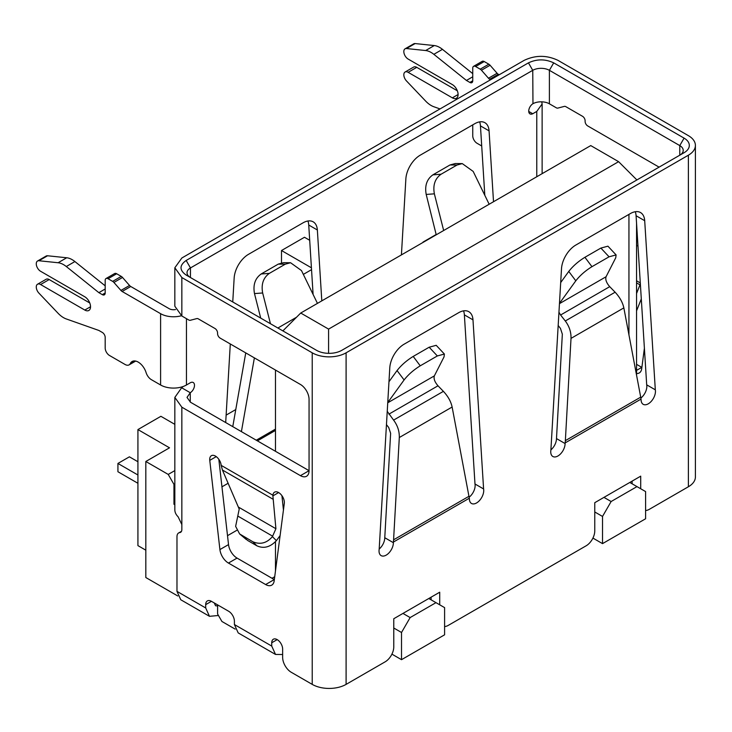 <?xml version="1.0" encoding="UTF-8"?>
<svg xmlns="http://www.w3.org/2000/svg" width="732" height="732" viewBox="0 0 732 732"><rect width="100%" height="100%" fill="white"/><g stroke="black" fill="none" stroke-linecap="round" stroke-linejoin="round"><path stroke-width="1.1" d="M226.133 415.117L235.777 409.554M174.838 424.359L160.894 416.307L137.927 429.574L169.513 447.81L145.824 461.489L168.223 474.418L174.838 470.594M602.518 543.629L645.597 518.768L645.597 491.575L636.977 486.606L611.138 501.521L602.518 516.444L602.518 543.629L592.92 538.084M401.52 659.678L444.599 634.809L444.599 607.624L435.979 602.646L410.14 617.57L401.52 632.494L401.52 659.678L391.922 654.134M594.768 511.97L602.518 516.444M393.77 628.01L401.52 632.494M629.804 482.461L636.977 486.606M611.138 501.521L603.955 497.376M435.979 602.646L428.806 598.502M402.957 613.425L410.14 617.57M275.47 370.053L275.47 451.287M275.47 541.579L275.47 570.978M282.872 330.891L300.733 313.031L328.586 329.107L328.586 353.346M636.556 179.615L618.604 161.671L590.751 145.586L300.733 313.031M618.604 161.671L328.586 329.107M235.173 629.117L221.915 621.468L217.605 614.002L217.605 604.888L214.302 602.985L215.565 605.767L217.605 605.922M174.838 504.76L173.96 504.257L173.96 484.364L168.223 474.418M177.748 595.967L145.824 577.53L145.824 461.489M227.515 535.678L236.802 530.316M173.96 504.257L174.838 503.753M145.824 550.18L137.927 545.624L137.927 429.574M173.96 484.364L174.838 483.861M303.332 274.39L311.539 269.651M281.5 262.88L281.5 250.527L304.466 237.269L309.7 240.288M281.5 250.527L311.429 267.811M137.927 483.285L117.925 471.737L117.925 463.447L129.408 456.823L137.927 461.736M137.927 474.995L117.925 463.447M558.177 325.502L560.438 328.366L562.341 334.167L556.485 438.578L565.095 443.555A10.156 5.865 -60 0 1 557.921 455.99A10.156 5.865 -60 0 1 552.843 456.493A10.156 5.865 -60 0 1 550.885 450.098L561.499 268.745A20.304 11.721 -60 0 1 575.819 245.055L630.38 213.561A20.304 11.721 -60 0 1 640.527 212.555A20.304 11.721 -60 0 1 644.7 220.707L655.314 389.817L646.695 384.84A10.156 5.865 -60 0 1 640.866 398.034M655.314 389.817A10.156 5.865 -60 0 1 648.278 403.817A10.156 5.865 -60 0 1 643.199 404.32A10.156 5.865 -60 0 1 641.095 399.672L641.022 399.096L565.177 442.887L565.36 440.646L640.71 397.147L623.847 307.888L571.015 338.385C571.189 332.099 569.276 326.298 565.296 320.982L560.593 315.016L609.719 286.66C606.425 282.863 605.208 279.551 606.059 276.751L559.449 303.652M556.485 438.578A10.156 5.865 -60 0 1 550.894 449.887M37.533 261.022L46.143 256.044A6.094 3.514 60 0 1 47.562 255.77L66.722 257.765L58.102 262.742L38.942 260.748A6.094 3.514 60 0 0 37.533 261.022A6.094 3.514 60 0 0 36.6 265.899A6.094 3.514 60 0 0 40.58 271.27L84.802 296.799A8.125 4.685 60 0 1 90.539 306.745A8.125 4.685 60 0 1 88.856 310.46A8.125 4.685 60 0 1 84.802 310.057L40.58 284.528L49.19 279.56L89.771 302.984M472.744 76.796L466.43 80.447L433.847 54.324A20.304 11.721 -120 0 0 425.658 50.535L406.498 48.541A6.094 3.514 -120 0 0 405.089 48.806A6.094 3.514 -120 0 0 404.156 53.692A6.094 3.514 -120 0 0 408.136 59.063L452.358 84.592A8.125 4.685 60 0 1 458.095 94.538A8.125 4.685 60 0 1 456.42 98.253A8.125 4.685 60 0 1 452.358 97.85L408.136 72.322A6.094 3.514 -120 0 0 405.089 72.02A6.094 3.514 -120 0 0 406.498 80.95L425.658 101.089A20.304 11.721 -120 0 0 433.847 106.744L440.033 108.931M386.459 424.642L388.719 427.506L390.632 433.307L384.767 537.718L393.386 542.696A10.156 5.865 -60 0 1 386.203 555.121A10.156 5.865 -60 0 1 381.134 555.625A10.156 5.865 -60 0 1 379.176 549.238L389.781 367.885A20.304 11.721 -60 0 1 404.11 344.196L458.662 312.692A20.304 11.721 -60 0 1 468.819 311.686A20.304 11.721 -60 0 1 472.982 319.847L483.596 488.949L474.986 483.98A10.156 5.865 -60 0 1 469.157 497.174M483.596 488.949A10.156 5.865 -60 0 1 476.569 502.957A10.156 5.865 -60 0 1 471.49 503.46A10.156 5.865 -60 0 1 469.386 498.812L469.313 498.227L393.459 542.019L393.386 542.696M384.767 537.718A10.156 5.865 -60 0 1 379.185 549.027M559.468 303.387L575.8 280.813L568.764 271.426C572.973 266.045 578.362 261.333 584.923 257.289L591.959 266.677L609.061 256.804L616.097 254.919L615.749 257.755L606.059 276.751M584.923 257.289L600.881 248.075L607.926 246.181L616.097 254.919M591.959 266.677C585.399 270.721 580.019 275.433 575.8 280.813M558.955 312.198L560.593 315.016M609.719 286.66L615.118 292.214C619.739 297.165 622.648 302.389 623.847 307.888M568.764 271.426L560.685 282.589M571.015 338.385L565.36 440.646M640.71 397.147L641.022 399.096M646.695 384.84L636.081 215.739L644.7 220.707M635.257 211.731A20.304 11.721 -60 0 1 636.081 215.739M565.095 443.555L565.177 442.887M439.712 604.806L439.712 592.206L393.77 618.732L393.77 646.914A12.179 7.036 -60 0 1 385.151 661.829L346.099 684.383L346.099 352.815L688.382 155.202L688.382 486.762L649.33 509.316A12.179 7.036 -60 0 1 645.597 510.488M640.71 488.756L640.71 476.157L594.768 502.683L594.768 530.865A12.179 7.036 -60 0 1 586.158 545.788L448.323 625.357A12.179 7.036 -60 0 1 444.599 626.537M463.548 310.862A20.304 11.721 -60 0 1 464.372 314.87L474.986 483.98M632.1 483.788L632.1 481.134M431.102 599.828L431.102 597.175M401.42 254.901L405.867 178.892A20.304 11.721 -60 0 1 420.186 155.202L474.748 123.708A20.304 11.721 -60 0 1 484.895 122.701A20.304 11.721 -60 0 1 489.067 130.854L493.514 201.73M225.694 422.556L230.296 343.976M232.749 301.959L234.158 278.032A20.304 11.721 -60 0 1 248.477 254.343L303.03 222.839A20.304 11.721 -60 0 1 313.186 221.833A20.304 11.721 -60 0 1 317.359 229.994L321.805 300.861M679.772 155.202L679.772 145.595L684.081 138.128A17.861 10.312 180 0 1 684.081 152.714L341.789 350.326A17.861 10.312 180 0 1 316.535 350.326L186.157 275.058C179.322 270.218 179.322 265.359 186.157 260.473L190.466 267.939A11.767 6.789 180 0 0 187.017 272.743A11.767 6.789 180 0 0 190.43 277.529L190.466 267.939L532.75 70.318L532.969 103.688A11.767 6.789 180 0 1 549.393 103.807L556.293 107.787A3.651 2.114 60 0 0 557.811 108.098L564.354 106.387A3.651 2.114 60 0 1 565.873 106.689L582.535 116.306A3.651 2.114 60 0 1 585.115 120.78L585.115 121.448A3.651 2.114 60 0 0 587.695 125.922L659.093 167.143M190.274 402.097L190.256 392.727A6.094 3.514 120 0 0 194.181 387.356A6.094 3.514 120 0 0 193.23 382.516A6.094 3.514 120 0 0 190.466 382.671L186.45 384.995A18.273 10.55 180 0 1 160.601 384.995L151.368 379.661A8.125 4.685 60 0 1 146.107 372.634A12.179 7.036 60 0 0 132.117 361.498A12.179 7.036 60 0 0 130.314 363.52A8.125 4.685 60 0 1 129.107 364.865A8.125 4.685 60 0 1 125.044 364.463L109.498 355.487A6.094 3.514 60 0 1 105.188 348.02L105.188 337.415A4.063 2.342 60 0 0 102.315 332.438L98.866 330.452L66.292 318.951A20.304 11.721 60 0 1 58.102 313.296L38.942 293.157A6.094 3.514 60 0 1 37.533 284.226A6.094 3.514 60 0 1 40.58 284.528M228.192 483.23L221.952 486.826M532.96 103.688A6.094 3.514 120 0 0 529.044 109.059A6.094 3.514 120 0 0 529.986 113.89A6.094 3.514 120 0 0 532.75 113.744L536.776 111.42L542.128 103.962L541.753 101.83M105.188 292.983A4.063 2.342 60 0 1 104.347 294.84A4.063 2.342 60 0 1 102.315 294.639L105.188 292.983L105.188 280.383A4.063 2.342 60 0 1 106.03 278.526L114.64 273.548A4.063 2.342 60 0 1 116.672 273.75L121.265 276.403A4.063 2.342 60 0 1 122.528 277.465L129.537 285.471A4.063 2.342 -120 0 0 130.744 286.496L169.22 308.712A6.094 3.514 180 0 0 175.552 309.535M106.03 278.526A4.063 2.342 60 0 1 108.061 278.727L112.655 281.381A4.063 2.342 60 0 1 113.908 282.442L120.926 290.439L129.537 285.471M102.315 294.639L98.866 292.654L105.188 289.003M98.866 292.654L66.292 266.53L74.902 261.553L105.188 285.837M58.102 262.742A20.304 11.721 60 0 1 66.292 266.53M66.722 257.765A20.304 11.721 60 0 1 74.902 261.553M37.533 284.226L46.143 279.258A6.094 3.514 60 0 1 49.19 279.56M488.482 78.233L497.092 73.264A4.063 2.342 -120 0 0 498.3 74.289L489.681 79.266A4.063 2.342 60 0 1 488.482 78.233L481.464 70.235A4.063 2.342 -120 0 0 480.21 69.174L475.617 66.52A4.063 2.342 -120 0 0 473.586 66.319A4.063 2.342 -120 0 0 472.744 68.177L472.744 80.776A4.063 2.342 60 0 1 471.902 82.634A4.063 2.342 60 0 1 469.871 82.432L466.43 80.447M497.092 73.264L490.083 65.258A4.063 2.342 -120 0 0 488.82 64.196L484.227 61.543A4.063 2.342 -120 0 0 482.196 61.342L473.586 66.319M433.847 54.324L442.457 49.346L472.744 73.63M442.457 49.346A20.304 11.721 -120 0 0 434.277 45.558L425.658 50.535M406.498 48.541L415.117 43.563L434.277 45.558M415.117 43.563A6.094 3.514 -120 0 0 413.708 43.838L405.089 48.806M408.136 72.322L416.755 67.344L457.326 90.777M416.755 67.344A6.094 3.514 -120 0 0 413.708 67.051L405.089 72.02M472.726 124.87A4.063 2.342 60 0 1 472.744 125.209L472.744 135.813A6.094 3.514 -120 0 0 477.054 143.28L481.711 145.97M234.405 624.533L238.193 632.896L275.516 654.445L271.737 646.082L234.405 624.533L234.405 621.221A8.125 4.685 -120 0 0 228.659 611.266L211.438 601.32A8.125 4.685 -120 0 0 207.376 600.917A8.125 4.685 -120 0 0 205.692 604.641L205.692 607.953L176.979 591.374L180.758 599.746L209.48 616.317L205.692 607.953M282.644 654.518L275.516 654.445M181.408 315.739A18.273 10.55 180 0 1 160.601 313.68L122.125 291.473A4.063 2.342 60 0 1 120.926 290.439M122.125 291.473L130.744 286.496M346.099 352.815A23.946 13.826 180 0 1 312.225 352.815L312.225 684.383A23.946 13.826 -0 0 0 346.099 684.383M498.3 74.289L499.169 74.792M490.55 79.761L489.681 79.266M186.157 260.473L528.449 62.861L532.75 70.318A11.767 6.789 180 0 1 549.393 70.318L679.772 145.595A11.767 6.789 180 0 1 683.221 150.399A11.767 6.789 180 0 1 679.799 155.184M174.838 267.766L174.838 306.232L181.847 316.004L181.847 277.547L174.838 267.766L181.865 257.984L524.121 60.381C535.431 55.028 546.722 55.019 558.013 60.372L688.382 135.649A23.946 13.826 180 0 1 695.4 145.421A23.946 13.826 180 0 1 688.382 155.202M688.382 486.762A23.946 13.826 -0 0 0 695.4 476.989L695.4 145.421M278.627 492.572L272.899 495.875L272.899 495.225L221.183 465.369L222.409 469.999L239.218 509.106L235.631 526.363L239.638 533.948L246.263 539.484M221.165 465.36A8.125 4.685 -120 0 0 217.377 457.592A8.125 4.685 -120 0 0 211.392 455.697A8.125 4.685 -120 0 0 209.764 460.364L219.911 549.576A12.179 7.036 -120 0 0 228.439 563.064L265.634 584.539A12.179 7.036 -120 0 0 271.728 585.143A12.179 7.036 -120 0 0 274.171 580.906L284.309 503.406A8.125 4.685 -120 0 0 281.189 494.741A8.125 4.685 -120 0 0 274.564 492.169A8.125 4.685 -120 0 0 272.908 495.235M238.678 507.23L275.909 528.724L272.414 536.629C266.796 543.144 260.29 544.864 252.888 541.781L239.638 533.948M272.414 536.629L276.394 540.646C270.218 547.188 263.712 548.909 256.868 545.798L247.819 540.573L241.194 535.028M275.909 528.724L272.899 495.875M218.822 459.312L228.53 544.608A12.179 7.036 -120 0 0 237.058 558.095L274.253 579.57A12.179 7.036 -120 0 0 274.335 579.616M300.449 475.663L309.06 470.685L190.466 402.216L187.017 397.412L190.256 392.727L181.646 387.75L174.838 397.412L181.847 407.184L300.449 475.663A12.179 7.036 -120 0 0 306.543 476.257A12.179 7.036 -120 0 0 309.06 470.685L309.06 399.398A12.179 7.036 -120 0 0 300.449 384.474L220.158 338.12A3.651 2.114 60 0 1 217.569 333.646L217.569 332.987A3.651 2.114 -120 0 0 214.988 328.503L198.335 318.887A3.651 2.114 -120 0 0 196.816 318.585L190.265 320.296A3.651 2.114 60 0 1 188.746 319.985L181.847 316.004M174.838 397.412L174.838 509.811A23.946 13.826 -0 0 0 178.105 516.783L181.847 524.56L181.847 407.184M641.882 367.418A12.179 7.036 60 0 1 641.79 367.363L636.556 364.344M644.398 348.194L641.708 368.699A12.179 7.036 60 0 1 639.274 372.945A12.179 7.036 60 0 1 636.556 373.494M636.556 293.532L640.409 283.696M636.556 310.862L641.305 298.93M637.343 235.814L636.556 235.365M637.993 246.135L636.556 245.312M528.733 111.429L532.75 113.744M684.081 138.128L553.703 62.861L549.393 70.318L549.393 103.807M528.449 62.861C536.831 58.908 545.249 58.908 553.703 62.861M181.847 277.547L312.225 352.815M181.646 387.75L183.21 386.478M176.979 591.374L176.979 536.666A8.125 4.685 60 0 1 178.663 532.951A8.125 4.685 60 0 1 179.761 532.594A6.094 3.514 -120 0 0 180.594 532.32A6.094 3.514 -120 0 0 181.847 529.538L181.847 524.56M218.465 615.493L209.48 616.317M312.225 684.383L291.263 672.278A12.179 7.036 60 0 1 282.644 657.354L282.644 649.064A7.713 4.456 -120 0 0 279.276 641.305A7.713 4.456 -120 0 0 273.329 639.237A7.713 4.456 -120 0 0 271.737 642.769L271.737 646.082M278.279 264.106L285.315 264.161L290.567 262.733L283.531 262.687L278.279 264.106L261.178 273.978C255.12 278.316 252.897 284.849 254.489 293.578L262.66 292.974L270.456 323.727M285.315 264.161L269.349 273.375C263.3 277.712 261.068 284.245 262.66 292.974M317.45 303.377L301.474 270.565L290.567 262.733M260.702 318.091L254.489 293.578M254.379 357.884L241.404 431.624M232.767 426.637L245.751 352.897M307.916 221.009A20.304 11.721 -60 0 1 308.739 225.017L313.095 294.438M436.226 234.807L426.198 194.438L434.369 193.834C432.777 185.105 435.009 178.571 441.067 174.234L432.887 174.847L449.988 164.975L455.24 163.547L462.276 163.602L473.183 171.425L489.159 204.237M441.067 174.234L457.033 165.02L462.276 163.602M432.887 174.847C426.838 179.175 424.606 185.708 426.198 194.438M421.284 243.427L424.99 241.285M434.369 193.834L443.665 230.507M479.634 121.878A20.304 11.721 -60 0 1 480.448 125.886L484.804 195.307M393.459 542.019L399.306 437.526C399.471 431.24 397.567 425.429 393.587 420.113L443.4 391.355L438.001 385.791C434.717 381.994 433.5 378.691 434.351 375.882L444.04 356.887L444.388 354.05L437.343 355.944L420.241 365.817C413.69 369.861 408.3 374.574 404.091 379.954L397.055 370.566L388.976 381.729M437.343 355.944L429.172 347.215L413.205 356.429C406.653 360.473 401.264 365.186 397.055 370.566M429.172 347.215L436.208 345.321L444.388 354.05M443.4 391.355C448.03 396.305 450.939 401.52 452.129 407.029L469.313 498.227M393.587 420.113L387.246 411.338M387.759 402.527L404.091 379.954M283.44 510.039L281.93 495.683M276.394 540.646L280.1 535.586M272.734 536.245L237.873 516.115M628.944 334.863L628.944 214.385M274.71 576.725L272.02 578.28M84.802 310.057L90.539 306.745M458.095 94.538L452.358 97.85M609.061 256.804L600.881 248.075M565.296 320.982L615.118 292.214M275.47 430.434L257.408 440.865M186.45 384.995L186.45 318.658M536.776 111.42L536.776 176.751M122.528 277.465L113.908 282.442M121.265 276.403L112.655 281.381M116.672 273.75L108.061 278.727M38.942 260.748L47.562 255.77M134.77 360.949L130.314 363.52M475.617 66.52L484.227 61.543M472.744 80.776L469.871 82.432M481.464 70.235L490.083 65.258M480.21 69.174L488.82 64.196M160.601 313.68L160.601 384.995M252.888 541.781L256.868 545.798M222.409 469.999L272.78 499.078M265.634 584.539L274.253 579.57M228.439 563.064L237.058 558.095M219.911 549.576L228.53 544.608M209.764 460.364L216.251 456.622M641.79 367.363L636.556 370.392M640.006 284.858L636.556 282.863M636.556 280.777L640.299 282.945M179.761 532.594L181.234 531.743M271.737 642.769L277.19 639.622M269.349 273.375L261.178 273.978M296.506 317.258L277.876 328.009M256.264 440.207L275.47 429.117M317.359 229.994L308.739 225.017M449.988 164.975L457.033 165.02M489.067 130.854L480.448 125.886M413.205 356.429L420.241 365.817M399.306 437.526L452.129 407.029M438.001 385.791L388.884 414.156M387.74 402.792L434.351 375.882M393.651 539.777L468.992 496.278M464.372 314.87L472.982 319.847M205.692 604.641L211.438 601.32M636.556 223.205L636.556 375.15M129.107 364.865L135.667 361.077M542.128 103.962L542.128 173.658M178.663 532.951L181.49 531.313M423.014 242.091L436.199 234.478"/></g></svg>

